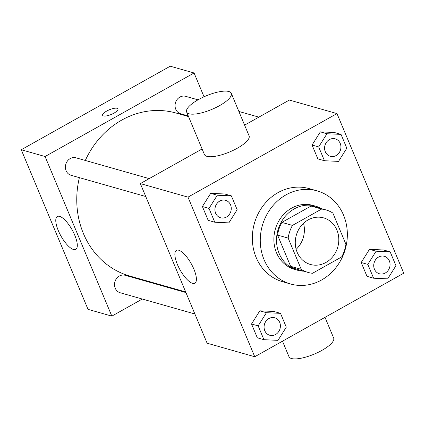 <?xml version="1.0" encoding="UTF-8"?>
<svg xmlns="http://www.w3.org/2000/svg" width="425" height="425" viewBox="0 0 425 425"><rect width="100%" height="100%" fill="white"/><g stroke="black" fill="none" stroke-linecap="round" stroke-linejoin="round"><path stroke-width="0.64" d="M303.535 223.284A24.209 21.563 -74.1 0 1 296.14 249.3M308.136 219.9A24.209 21.563 -74.1 0 1 323.653 217.892A24.209 21.563 -74.1 0 1 337.779 247.074A24.209 21.563 -74.1 0 1 310.42 264.467A24.209 21.563 -74.1 0 1 295.301 243.987A24.209 21.563 -74.1 0 1 308.136 219.9M288.161 238.101L301.219 269.322A32.513 28.958 -74.1 0 0 308.152 272.452A32.513 28.958 -74.1 0 0 312.481 273.291L341.626 256.95A32.513 28.958 -74.1 0 0 345.918 244.258L332.86 213.037A32.513 28.958 -74.1 0 0 325.927 209.907A32.513 28.958 -74.1 0 0 321.598 209.068L292.453 225.409A32.513 28.958 -74.1 0 0 288.161 238.101L277.573 235.094L290.631 266.31L301.219 269.322M321.598 209.068L311.01 206.061L281.865 222.403L292.453 225.409M311.01 206.061A32.513 28.958 -74.1 0 1 315.339 206.901L325.927 209.907M308.152 272.452L297.564 269.445A32.513 28.958 -74.1 0 1 290.631 266.31M277.573 235.094A32.513 28.958 -74.1 0 1 281.865 222.403M321.454 208.638A33.288 29.649 105.9 0 0 315.552 206.152A33.288 29.649 105.9 0 0 277.934 230.068A33.288 29.649 105.9 0 0 297.351 270.188A33.288 29.649 105.9 0 0 303.684 271.182M297.351 270.188L294.706 269.439A33.288 29.649 -74.1 0 1 273.918 241.278A33.288 29.649 -74.1 0 1 291.566 208.16A33.288 29.649 -74.1 0 1 312.906 205.403L315.552 206.152M286.004 194.857A48.413 43.122 -74.1 0 1 317.039 190.846A48.413 43.122 -74.1 0 1 345.286 249.209A48.413 43.122 -74.1 0 1 290.572 283.99A48.413 43.122 -74.1 0 1 260.334 243.036A48.413 43.122 -74.1 0 1 286.004 194.857M290.572 283.99L282.63 281.733A48.413 43.122 -74.1 0 1 252.397 240.778A48.413 43.122 -74.1 0 1 278.062 192.599A48.413 43.122 -74.1 0 1 309.103 188.594L317.039 190.846M390.171 251.86L383.552 249.98L369.484 249.332L361.202 262.512L366.982 276.335L373.602 278.21L387.669 278.858L395.951 265.683L390.171 251.86L376.104 251.212L367.816 264.392L373.602 278.21M280.505 313.347L273.886 311.467L259.818 310.818L251.536 323.999L257.316 337.817L263.936 339.697L278.003 340.345L286.285 327.17L280.505 313.347L266.438 312.699L258.156 325.874L263.936 339.697M254.75 356.74L403.75 273.195L336.983 113.587L187.983 197.131L254.75 356.74L207.108 343.198L140.346 183.589L187.983 197.131M341.031 134.385L334.411 132.51L320.349 131.862L312.062 145.037L317.847 158.86L324.461 160.74L338.528 161.388L346.811 148.208L341.031 134.385L326.963 133.742L318.681 146.917L324.461 160.74M231.365 195.872L224.745 193.991L210.683 193.348L202.396 206.523L208.181 220.347L214.795 222.227L228.863 222.875L237.145 209.695L231.365 195.872L217.297 195.229L209.015 208.404L214.795 222.227M244.603 125.136L289.345 100.05L336.983 113.587M202.093 148.973L140.346 183.589M178.707 250.213A18.843 6.38 60.7 0 1 192.637 266.385A18.843 6.38 60.7 0 1 194.852 283.215A18.843 6.38 60.7 0 1 180.067 269.902A18.843 6.38 60.7 0 1 176.423 250.346A18.843 6.38 60.7 0 1 178.707 250.213M231.285 93.303L249.087 135.862A24.209 7.342 157.3 0 1 229.585 151.975A24.209 7.342 157.3 0 1 204.425 154.546L186.617 111.988A24.209 7.342 157.3 0 1 198.363 99.636A24.209 7.342 157.3 0 1 231.285 93.303A24.209 7.342 157.3 0 1 211.783 109.416A24.209 7.342 157.3 0 1 186.617 111.988M282.492 341.179L288.995 356.718A24.209 7.342 -22.7 0 0 321.911 350.386A24.209 7.342 -22.7 0 0 333.657 338.034L325.003 317.348M85.313 160.459A84.729 75.464 -74.1 0 1 121.794 120.062A84.729 75.464 -74.1 0 1 176.115 113.05L188.541 116.583M185.661 291.927L129.79 276.048A84.729 75.464 -74.1 0 1 79.385 177.65M149.212 178.622L76.032 157.824A9.079 8.086 105.9 0 0 65.774 164.347A9.079 8.086 105.9 0 0 71.071 175.286L145.748 196.509M188.275 115.945L180.737 113.804A9.079 8.086 -74.1 0 1 175.063 106.123A9.079 8.086 -74.1 0 1 179.876 97.091A9.079 8.086 -74.1 0 1 185.698 96.337L198.008 99.838M194.889 313.985L120.206 292.761A9.079 8.086 -74.1 0 1 114.537 285.079A9.079 8.086 -74.1 0 1 119.351 276.048A9.079 8.086 -74.1 0 1 125.173 275.294L185.927 292.559M204.032 96.778L194.071 72.973L45.071 156.517L111.833 316.126L142.306 299.041M164.645 286.514L165.309 286.142M111.833 316.126L88.017 309.352L21.25 149.749L170.25 66.204L194.071 72.973M21.25 149.749L45.071 156.517M59.612 216.367A18.843 6.38 60.7 0 1 73.541 232.539A18.843 6.38 60.7 0 1 75.756 249.369A18.843 6.38 60.7 0 1 60.977 236.056A18.843 6.38 60.7 0 1 57.327 216.5A18.843 6.38 60.7 0 1 59.612 216.367M102.632 115.324A8.319 2.523 157.3 0 1 106.67 111.084A8.319 2.523 157.3 0 1 117.985 108.901A8.319 2.523 157.3 0 1 111.281 114.442A8.319 2.523 157.3 0 1 102.632 115.324A8.319 2.523 157.3 0 1 106.67 111.079A8.319 2.523 157.3 0 1 117.985 108.901M220.617 217.791A9.079 8.086 -74.1 0 1 214.949 210.109A9.079 8.086 -74.1 0 1 219.762 201.078A9.079 8.086 -74.1 0 1 225.585 200.324A9.079 8.086 -74.1 0 1 230.876 211.268A9.079 8.086 -74.1 0 1 220.617 217.791L220.596 217.781A9.079 8.086 -74.1 0 1 220.596 217.781A9.079 8.086 -74.1 0 1 214.928 210.104A9.079 8.086 -74.1 0 1 219.741 201.067A9.079 8.086 -74.1 0 1 225.563 200.318A9.079 8.086 -74.1 0 1 225.574 200.324M224.745 193.991L210.683 193.348L217.297 195.229M210.683 193.348L202.396 206.523L209.015 208.404M202.396 206.523L208.181 220.347M269.758 335.261L269.737 335.256A9.079 8.086 -74.1 0 1 269.737 335.256A9.079 8.086 -74.1 0 1 264.068 327.574A9.079 8.086 -74.1 0 1 268.882 318.543A9.079 8.086 -74.1 0 1 274.699 317.788A9.079 8.086 -74.1 0 1 274.709 317.794A9.079 8.086 -74.1 0 1 280.017 328.737A9.079 8.086 -74.1 0 1 269.758 335.261A9.079 8.086 -74.1 0 1 264.09 327.579A9.079 8.086 -74.1 0 1 268.903 318.548A9.079 8.086 -74.1 0 1 274.72 317.794L274.72 317.794M273.886 311.467L259.818 310.818L266.438 312.699M259.818 310.818L251.536 323.999L258.156 325.874M251.536 323.999L257.316 337.817M329.407 139.586A9.079 8.086 -74.1 0 1 335.229 138.832A9.079 8.086 -74.1 0 1 335.24 138.837A9.079 8.086 -74.1 0 1 340.542 149.781A9.079 8.086 -74.1 0 1 330.283 156.304A9.079 8.086 -74.1 0 1 330.262 156.294A9.079 8.086 -74.1 0 1 324.594 148.617A9.079 8.086 -74.1 0 1 329.407 139.586M334.411 132.51L320.349 131.862L326.963 133.742M320.349 131.862L312.062 145.037L318.681 146.917M312.062 145.037L317.847 158.86M330.262 156.294L330.283 156.304A9.079 8.086 -74.1 0 1 324.615 148.623A9.079 8.086 -74.1 0 1 329.428 139.591A9.079 8.086 -74.1 0 1 335.251 138.837L335.229 138.832M378.547 257.056A9.079 8.086 -74.1 0 1 384.365 256.302A9.079 8.086 -74.1 0 1 384.375 256.307A9.079 8.086 -74.1 0 1 389.683 267.251A9.079 8.086 -74.1 0 1 379.424 273.774A9.079 8.086 -74.1 0 1 379.403 273.769A9.079 8.086 -74.1 0 1 373.734 266.087A9.079 8.086 -74.1 0 1 378.547 257.056M383.552 249.98L369.484 249.332L376.104 251.212M369.484 249.332L361.202 262.512L367.816 264.392M361.202 262.512L366.982 276.335M379.403 273.769L379.424 273.774A9.079 8.086 -74.1 0 1 373.756 266.092A9.079 8.086 -74.1 0 1 378.569 257.061A9.079 8.086 -74.1 0 1 384.386 256.312L384.365 256.302M238.877 111.451L258.878 117.135"/></g></svg>
